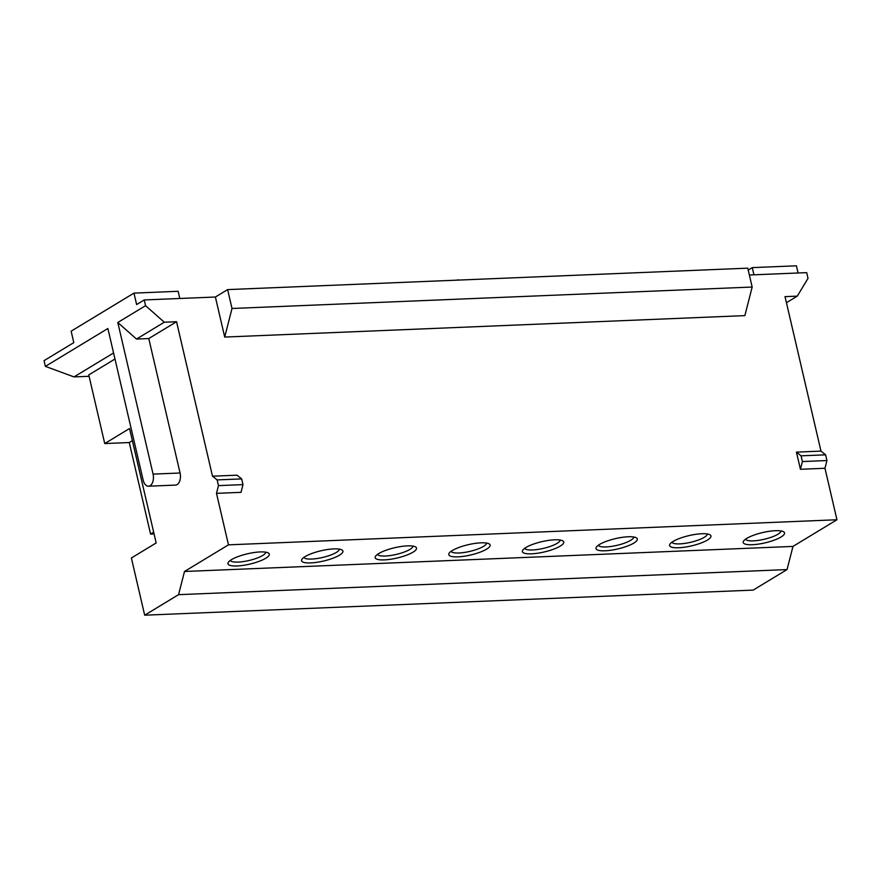 <?xml version="1.0" encoding="UTF-8"?>
<svg xmlns="http://www.w3.org/2000/svg" width="881" height="881" viewBox="0 0 881 881"><rect width="100%" height="100%" fill="white"/><g stroke="black" fill="none" stroke-linecap="round" stroke-linejoin="round"><path stroke-width="1.32" d="M452.283 550.548A21.232 5.286 -13.1 0 1 481.026 542.828A21.232 5.286 -13.1 0 1 489.131 543.874A21.232 5.286 -13.1 0 1 486.631 549.138A21.232 5.286 -13.1 0 1 461.435 556.583A21.232 5.286 -13.1 0 1 449.167 553.169A21.232 5.286 -13.1 0 1 452.283 550.548M378.676 553.587A21.232 5.286 -13.1 0 1 407.418 545.868A21.232 5.286 -13.1 0 1 415.524 546.903A21.232 5.286 -13.1 0 1 413.024 552.167A21.232 5.286 -13.1 0 1 387.827 559.622A21.232 5.286 -13.1 0 1 375.559 556.208A21.232 5.286 -13.1 0 1 378.676 553.587M305.068 556.616A21.232 5.286 -13.1 0 1 333.811 548.896A21.232 5.286 -13.1 0 1 341.916 549.942A21.232 5.286 -13.1 0 1 339.416 555.206A21.232 5.286 -13.1 0 1 314.22 562.651A21.232 5.286 -13.1 0 1 301.952 559.237A21.232 5.286 -13.1 0 1 305.068 556.616M231.461 559.655A21.232 5.286 -13.1 0 1 260.214 551.935A21.232 5.286 -13.1 0 1 268.309 552.971A21.232 5.286 -13.1 0 1 265.809 558.235A21.232 5.286 -13.1 0 1 240.623 565.69A21.232 5.286 -13.1 0 1 228.344 562.276A21.232 5.286 -13.1 0 1 231.461 559.655M265.721 552.167A18.193 4.537 -13.1 0 1 262.692 555.482A18.193 4.537 -13.1 0 1 238.057 562.1A18.193 4.537 -13.1 0 1 230.315 560.404M339.328 549.138A18.193 4.537 -13.1 0 1 336.3 552.442A18.193 4.537 -13.1 0 1 311.654 559.061A18.193 4.537 -13.1 0 1 303.923 557.376M412.936 546.099A18.193 4.537 -13.1 0 1 409.907 549.414A18.193 4.537 -13.1 0 1 385.261 556.032A18.193 4.537 -13.1 0 1 377.531 554.336M486.543 543.059A18.193 4.537 -13.1 0 1 483.515 546.374A18.193 4.537 -13.1 0 1 458.869 552.993A18.193 4.537 -13.1 0 1 451.138 551.308M780.962 530.924A18.193 4.537 -13.1 0 1 777.934 534.238A18.193 4.537 -13.1 0 1 753.299 540.857A18.193 4.537 -13.1 0 1 745.557 539.161M633.747 536.992A18.193 4.537 -13.1 0 1 630.719 540.306A18.193 4.537 -13.1 0 1 606.084 546.925A18.193 4.537 -13.1 0 1 598.342 545.24M707.355 533.963A18.193 4.537 -13.1 0 1 704.326 537.278A18.193 4.537 -13.1 0 1 679.692 543.885A18.193 4.537 -13.1 0 1 671.95 542.2M560.151 540.031A18.193 4.537 -13.1 0 1 557.122 543.346A18.193 4.537 -13.1 0 1 532.476 549.964A18.193 4.537 -13.1 0 1 524.735 548.268M673.095 541.452A21.232 5.286 -13.1 0 1 701.849 533.732A21.232 5.286 -13.1 0 1 709.943 534.767A21.232 5.286 -13.1 0 1 707.454 540.031A21.232 5.286 -13.1 0 1 682.257 547.486A21.232 5.286 -13.1 0 1 669.989 544.062A21.232 5.286 -13.1 0 1 673.095 541.452M525.891 547.519A21.232 5.286 -13.1 0 1 554.634 539.8A21.232 5.286 -13.1 0 1 562.739 540.835A21.232 5.286 -13.1 0 1 560.239 546.099A21.232 5.286 -13.1 0 1 535.042 553.554A21.232 5.286 -13.1 0 1 522.774 550.129A21.232 5.286 -13.1 0 1 525.891 547.519M599.498 544.48A21.232 5.286 -13.1 0 1 628.241 536.76A21.232 5.286 -13.1 0 1 636.335 537.806A21.232 5.286 -13.1 0 1 633.846 543.07A21.232 5.286 -13.1 0 1 608.65 550.515A21.232 5.286 -13.1 0 1 596.382 547.101A21.232 5.286 -13.1 0 1 599.498 544.48M746.703 538.412A21.232 5.286 -13.1 0 1 775.456 530.692A21.232 5.286 -13.1 0 1 783.55 531.728A21.232 5.286 -13.1 0 1 781.051 537.003A21.232 5.286 -13.1 0 1 755.865 544.447A21.232 5.286 -13.1 0 1 743.597 541.033A21.232 5.286 -13.1 0 1 746.703 538.412M89.091 376.297L74.015 376.914L45.383 366.375L44.05 360.648L73.806 342.621L71.141 331.179L133.967 293.12L136.632 304.562L144.231 299.947L215.393 297.018L227.617 289.607L747.771 268.165L752.165 287.041L232.011 308.482L227.617 289.607M836.95 519.757L792.977 546.407L184.492 571.483L228.476 544.843L836.95 519.757L824.968 468.274L800.433 469.276L796.435 452.118L820.971 451.105L785.026 296.633L797.294 296.126L808.02 278.363L806.688 272.636L749.368 275.004M154.065 533.941L150.574 534.084L153.668 532.212M114.971 359.03L88.761 374.91L104.74 443.561L129.276 442.548L150.574 534.084M792.977 546.407L787.052 569.578L753.156 590.105L144.682 615.191L131.368 557.981L156.168 542.96L129.54 428.54L104.74 443.561M74.015 376.914L113.561 352.962M752.165 287.041L744.863 315.618L224.71 337.06L232.011 308.482M224.71 337.06L215.393 297.018M45.383 366.375L107.878 328.514L143.151 480.112A9.096 5.341 -92.4 0 0 148.493 486.202A9.096 5.341 -92.4 0 0 153.074 474.11L117.79 322.501L145.563 305.674L144.231 299.947M145.563 305.674L164.284 322.226L176.552 321.719L148.779 338.546L180.065 472.998L153.074 474.11M243.002 484.616L241.02 492.347L216.495 493.349L218.466 485.629L243.002 484.616L241.669 478.901L237.033 475.178L212.497 476.192L176.552 321.719M228.476 544.843L216.495 493.349M184.492 571.483L178.568 594.664L144.682 615.191M787.052 569.578L178.568 594.664M798.098 273L796.424 265.809L752.264 267.626L753.938 274.817M457.911 280.114L472.634 279.508M752.264 267.626L748.222 270.071M457.834 279.762L457.217 280.136M824.968 468.274L826.94 460.543L825.607 454.827L801.071 455.829L796.435 452.118M826.94 460.543L802.404 461.556L801.071 455.829M825.607 454.827L820.971 451.105M800.433 469.276L802.404 461.556M797.294 296.126L786.436 302.712M399.027 282.537L383.609 283.175M325.419 285.576L310.002 286.204M251.823 288.605L236.394 289.243M133.967 293.12L178.127 291.292L179.801 298.483M218.466 485.629L217.133 479.903L241.669 478.901M148.493 486.202L175.473 485.09A9.096 5.341 -92.4 0 0 180.065 472.998M117.79 322.501L136.511 339.053L148.779 338.546M132.359 440.676L129.276 442.548M217.133 479.903L212.497 476.192M136.511 339.053L164.284 322.226"/></g></svg>
